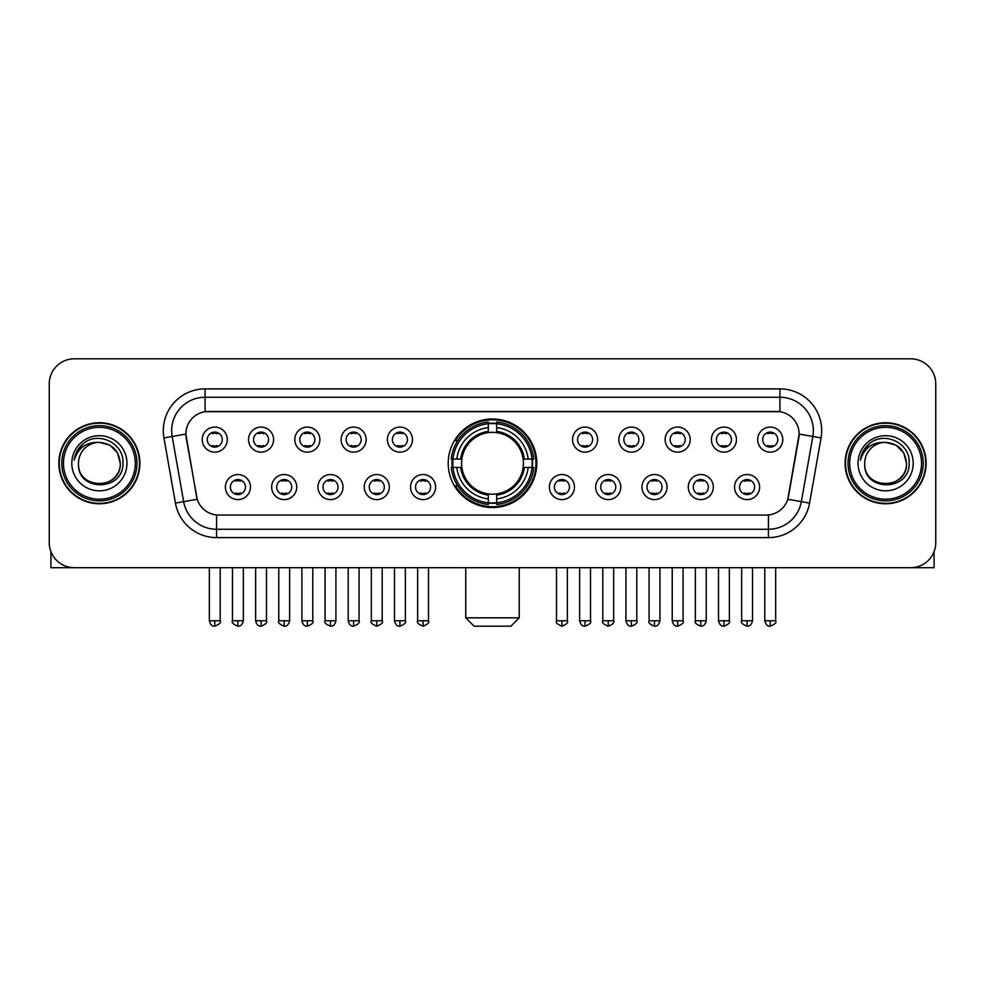 <?xml version="1.0" encoding="UTF-8"?>
<svg xmlns="http://www.w3.org/2000/svg" width="985" height="985" viewBox="0 0 985 985"><rect width="100%" height="100%" fill="white"/><g stroke="black" fill="none" stroke-linecap="round" stroke-linejoin="round"><path stroke-width="1.48" d="M448.212 463.258A44.288 44.288 0 0 0 492.5 507.534A44.288 44.288 0 0 0 536.788 463.258A44.288 44.288 0 0 0 492.5 418.97A44.288 44.288 0 0 0 448.212 463.258M296.731 487.07A12.534 12.534 0 0 1 284.197 499.604A12.534 12.534 0 0 1 271.663 487.07A12.534 12.534 0 0 1 284.197 474.536A12.534 12.534 0 0 1 296.731 487.07M276.686 487.07A7.523 7.523 0 0 0 284.197 494.593A7.523 7.523 0 0 0 291.72 487.07A7.523 7.523 0 0 0 284.197 479.547A7.523 7.523 0 0 0 276.686 487.07M343.026 487.07A12.534 12.534 0 0 1 330.492 499.604A12.534 12.534 0 0 1 317.958 487.07A12.534 12.534 0 0 1 330.492 474.536A12.534 12.534 0 0 1 343.026 487.07M322.969 487.07A7.523 7.523 0 0 0 330.492 494.593A7.523 7.523 0 0 0 338.015 487.07A7.523 7.523 0 0 0 330.492 479.547A7.523 7.523 0 0 0 322.969 487.07M389.309 487.07A12.534 12.534 0 0 1 376.775 499.604A12.534 12.534 0 0 1 364.241 487.07A12.534 12.534 0 0 1 376.775 474.536A12.534 12.534 0 0 1 389.309 487.07M369.264 487.07A7.523 7.523 0 0 0 376.775 494.593A7.523 7.523 0 0 0 384.298 487.07A7.523 7.523 0 0 0 376.775 479.547A7.523 7.523 0 0 0 369.264 487.07M435.604 487.07A12.534 12.534 0 0 1 423.07 499.604A12.534 12.534 0 0 1 410.536 487.07A12.534 12.534 0 0 1 423.07 474.536A12.534 12.534 0 0 1 435.604 487.07M415.547 487.07A7.523 7.523 0 0 0 423.07 494.593A7.523 7.523 0 0 0 430.593 487.07A7.523 7.523 0 0 0 423.07 479.547A7.523 7.523 0 0 0 415.547 487.07M574.464 487.07A12.534 12.534 0 0 1 561.93 499.604A12.534 12.534 0 0 1 549.396 487.07A12.534 12.534 0 0 1 561.93 474.536A12.534 12.534 0 0 1 574.464 487.07M554.407 487.07A7.523 7.523 0 0 0 561.93 494.593A7.523 7.523 0 0 0 569.453 487.07A7.523 7.523 0 0 0 561.93 479.547A7.523 7.523 0 0 0 554.407 487.07M620.759 487.07A12.534 12.534 0 0 1 608.225 499.604A12.534 12.534 0 0 1 595.691 487.07A12.534 12.534 0 0 1 608.225 474.536A12.534 12.534 0 0 1 620.759 487.07M600.702 487.07A7.523 7.523 0 0 0 608.225 494.593A7.523 7.523 0 0 0 615.736 487.07A7.523 7.523 0 0 0 608.225 479.547A7.523 7.523 0 0 0 600.702 487.07M667.042 487.07A12.534 12.534 0 0 1 654.508 499.604A12.534 12.534 0 0 1 641.974 487.07A12.534 12.534 0 0 1 654.508 474.536A12.534 12.534 0 0 1 667.042 487.07M646.985 487.07A7.523 7.523 0 0 0 654.508 494.593A7.523 7.523 0 0 0 662.031 487.07A7.523 7.523 0 0 0 654.508 479.547A7.523 7.523 0 0 0 646.985 487.07M713.337 487.07A12.534 12.534 0 0 1 700.803 499.604A12.534 12.534 0 0 1 688.269 487.07A12.534 12.534 0 0 1 700.803 474.536A12.534 12.534 0 0 1 713.337 487.07M693.28 487.07A7.523 7.523 0 0 0 700.803 494.593A7.523 7.523 0 0 0 708.313 487.07A7.523 7.523 0 0 0 700.803 479.547A7.523 7.523 0 0 0 693.28 487.07M759.62 487.07A12.534 12.534 0 0 1 747.086 499.604A12.534 12.534 0 0 1 734.551 487.07A12.534 12.534 0 0 1 747.086 474.536A12.534 12.534 0 0 1 759.62 487.07M739.563 487.07A7.523 7.523 0 0 0 747.086 494.593A7.523 7.523 0 0 0 754.608 487.07A7.523 7.523 0 0 0 747.086 479.547A7.523 7.523 0 0 0 739.563 487.07M250.449 487.07A12.534 12.534 0 0 1 237.914 499.604A12.534 12.534 0 0 1 225.38 487.07A12.534 12.534 0 0 1 237.914 474.536A12.534 12.534 0 0 1 250.449 487.07M230.392 487.07A7.523 7.523 0 0 0 237.914 494.593A7.523 7.523 0 0 0 245.437 487.07A7.523 7.523 0 0 0 237.914 479.547A7.523 7.523 0 0 0 230.392 487.07M273.596 439.606A12.534 12.534 0 0 1 261.062 452.14A12.534 12.534 0 0 1 248.528 439.606A12.534 12.534 0 0 1 261.062 427.084A12.534 12.534 0 0 1 273.596 439.606M253.539 439.606A7.523 7.523 0 0 0 261.062 447.128A7.523 7.523 0 0 0 268.573 439.606A7.523 7.523 0 0 0 261.062 432.095A7.523 7.523 0 0 0 253.539 439.606M319.879 439.606A12.534 12.534 0 0 1 307.345 452.14A12.534 12.534 0 0 1 294.81 439.606A12.534 12.534 0 0 1 307.345 427.084A12.534 12.534 0 0 1 319.879 439.606M299.822 439.606A7.523 7.523 0 0 0 307.345 447.128A7.523 7.523 0 0 0 314.868 439.606A7.523 7.523 0 0 0 307.345 432.095A7.523 7.523 0 0 0 299.822 439.606M366.161 439.606A12.534 12.534 0 0 1 353.64 452.14A12.534 12.534 0 0 1 341.106 439.606A12.534 12.534 0 0 1 353.64 427.084A12.534 12.534 0 0 1 366.161 439.606M346.117 439.606A7.523 7.523 0 0 0 353.64 447.128A7.523 7.523 0 0 0 361.15 439.606A7.523 7.523 0 0 0 353.64 432.095A7.523 7.523 0 0 0 346.117 439.606M412.456 439.606A12.534 12.534 0 0 1 399.922 452.14A12.534 12.534 0 0 1 387.388 439.606A12.534 12.534 0 0 1 399.922 427.084A12.534 12.534 0 0 1 412.456 439.606M392.399 439.606A7.523 7.523 0 0 0 399.922 447.128A7.523 7.523 0 0 0 407.445 439.606A7.523 7.523 0 0 0 399.922 432.095A7.523 7.523 0 0 0 392.399 439.606M597.612 439.606A12.534 12.534 0 0 1 585.078 452.14A12.534 12.534 0 0 1 572.544 439.606A12.534 12.534 0 0 1 585.078 427.084A12.534 12.534 0 0 1 597.612 439.606M577.555 439.606A7.523 7.523 0 0 0 585.078 447.128A7.523 7.523 0 0 0 592.601 439.606A7.523 7.523 0 0 0 585.078 432.095A7.523 7.523 0 0 0 577.555 439.606M643.894 439.606A12.534 12.534 0 0 1 631.36 452.14A12.534 12.534 0 0 1 618.839 439.606A12.534 12.534 0 0 1 631.36 427.084A12.534 12.534 0 0 1 643.894 439.606M623.85 439.606A7.523 7.523 0 0 0 631.36 447.128A7.523 7.523 0 0 0 638.883 439.606A7.523 7.523 0 0 0 631.36 432.095A7.523 7.523 0 0 0 623.85 439.606M690.189 439.606A12.534 12.534 0 0 1 677.655 452.14A12.534 12.534 0 0 1 665.121 439.606A12.534 12.534 0 0 1 677.655 427.084A12.534 12.534 0 0 1 690.189 439.606M670.132 439.606A7.523 7.523 0 0 0 677.655 447.128A7.523 7.523 0 0 0 685.178 439.606A7.523 7.523 0 0 0 677.655 432.095A7.523 7.523 0 0 0 670.132 439.606M736.472 439.606A12.534 12.534 0 0 1 723.938 452.14A12.534 12.534 0 0 1 711.404 439.606A12.534 12.534 0 0 1 723.938 427.084A12.534 12.534 0 0 1 736.472 439.606M716.427 439.606A7.523 7.523 0 0 0 723.938 447.128A7.523 7.523 0 0 0 731.461 439.606A7.523 7.523 0 0 0 723.938 432.095A7.523 7.523 0 0 0 716.427 439.606M782.767 439.606A12.534 12.534 0 0 1 770.233 452.14A12.534 12.534 0 0 1 757.699 439.606A12.534 12.534 0 0 1 770.233 427.084A12.534 12.534 0 0 1 782.767 439.606M762.71 439.606A7.523 7.523 0 0 0 770.233 447.128A7.523 7.523 0 0 0 777.756 439.606A7.523 7.523 0 0 0 770.233 432.095A7.523 7.523 0 0 0 762.71 439.606M227.301 439.606A12.534 12.534 0 0 1 214.767 452.14A12.534 12.534 0 0 1 202.233 439.606A12.534 12.534 0 0 1 214.767 427.084A12.534 12.534 0 0 1 227.301 439.606M207.244 439.606A7.523 7.523 0 0 0 214.767 447.128A7.523 7.523 0 0 0 222.29 439.606A7.523 7.523 0 0 0 214.767 432.095A7.523 7.523 0 0 0 207.244 439.606M175.428 503.101L163.941 437.931A41.776 41.776 0 0 1 205.077 388.89L779.923 388.89A41.776 41.776 0 0 1 821.059 437.931L809.571 503.101A41.776 41.776 0 0 1 768.435 537.613L216.565 537.613A41.776 41.776 0 0 1 175.428 503.101L197.209 499.26L186.202 437.931A22.556 22.556 0 0 1 208.414 411.459L776.586 411.459A22.556 22.556 0 0 1 798.798 437.931L788.48 496.415A22.556 22.556 0 0 1 766.268 515.057L218.732 515.057A22.556 22.556 0 0 1 196.52 496.415L185.857 434.065L172.166 436.478A33.416 33.416 0 0 1 205.077 397.25L779.923 397.25A33.416 33.416 0 0 1 812.834 436.478L801.347 501.648A33.416 33.416 0 0 1 768.435 529.265L216.565 529.265A33.416 33.416 0 0 1 183.653 501.648L172.166 436.478A33.416 33.416 0 0 1 171.661 430.667M452.189 467.432A40.52 40.52 0 0 1 452.189 459.084M58.854 463.258A40.52 40.52 0 0 0 99.386 503.778A40.52 40.52 0 0 0 139.907 463.258A40.52 40.52 0 0 0 99.386 422.737A40.52 40.52 0 0 0 58.854 463.258M845.093 463.258A40.52 40.52 0 0 0 885.613 503.778A40.52 40.52 0 0 0 926.146 463.258A40.52 40.52 0 0 0 885.613 422.737A40.52 40.52 0 0 0 845.093 463.258M205.077 388.89L205.077 411.705L779.923 411.705L779.923 388.89M185.857 434.016L186.103 430.667M766.268 515.057L218.732 515.057M821.059 437.931L799.143 434.065L787.791 499.26L809.571 503.101M788.48 496.415L788.345 497.129M196.655 497.129L196.52 496.415M935.75 383.879A25.068 25.068 0 0 0 910.682 358.811L74.318 358.811A25.068 25.068 0 0 0 49.25 383.879L49.25 542.637A25.068 25.068 0 0 0 74.318 567.692L910.682 567.692A25.068 25.068 0 0 0 935.75 542.637L935.75 383.879L935.75 542.637M49.25 383.879L49.25 542.637M910.682 358.811L74.318 358.811M74.318 567.692L910.682 567.692M50.924 551.637L50.924 567.692L147.849 567.692M135.314 463.258A35.928 35.928 0 0 0 99.386 427.33A35.928 35.928 0 0 0 63.459 463.258A35.928 35.928 0 0 0 99.386 499.186A35.928 35.928 0 0 0 135.314 463.258M136.977 463.258A37.602 37.602 0 0 0 99.386 425.655A37.602 37.602 0 0 0 61.784 463.258A37.602 37.602 0 0 0 99.386 500.86A37.602 37.602 0 0 0 136.977 463.258M139.488 463.258A40.102 40.102 0 0 0 99.386 423.156A40.102 40.102 0 0 0 59.272 463.258A40.102 40.102 0 0 0 99.386 503.36A40.102 40.102 0 0 0 139.488 463.258M120.269 463.258C119.025 450.564 112.068 443.607 99.386 442.363L109.828 445.171L117.474 452.817L120.269 463.258L117.474 452.817L109.828 445.171L99.386 442.363L109.828 445.171L117.474 452.817L120.269 463.258L117.474 452.817L109.828 445.171L99.386 442.363L109.828 445.171L117.474 452.817L120.269 463.258C121.549 490.198 77.212 490.198 78.492 463.258C76.633 492.241 123.888 491.601 122.903 463.258C124.455 443.361 98.389 430.716 83.368 443.533C78.123 447.904 75.057 453.469 74.158 460.217C78.098 447.781 86.508 441.822 99.386 442.363L109.828 445.171L117.474 452.817L120.269 463.258C121.549 490.198 77.212 490.198 78.492 463.258C77.212 490.198 121.549 490.198 120.269 463.258C121.549 490.198 77.212 490.198 78.492 463.258C77.212 490.198 121.549 490.198 120.269 463.258C121.549 490.198 77.212 490.198 78.492 463.258C77.212 490.198 121.549 490.198 120.269 463.258C121.549 490.198 77.212 490.198 78.492 463.258C77.212 490.198 121.549 490.198 120.269 463.258C121.549 490.198 77.212 490.198 78.492 463.258C77.212 490.198 121.549 490.198 120.269 463.258C121.549 490.198 77.212 490.198 78.492 463.258C77.212 490.198 121.549 490.198 120.269 463.258C121.549 490.198 77.212 490.198 78.492 463.258A20.894 20.894 0 0 1 99.386 442.363L109.828 445.171L117.474 452.817L120.269 463.258C121.106 479.473 100.261 490.235 87.542 480.458M71.806 463.258A27.568 27.568 0 0 0 99.386 490.825A27.568 27.568 0 0 0 126.954 463.258A27.568 27.568 0 0 0 99.386 435.678A27.568 27.568 0 0 0 71.806 463.258M83.356 443.533L77.199 450.859M76.818 451.573L77.372 450.564L76.818 451.573M510.883 626.189L474.117 626.189L465.757 617.829L519.243 617.829L510.883 626.189M523.134 467.432A30.917 30.917 0 0 0 496.674 432.624L496.674 432.624A30.917 30.917 0 0 0 461.866 467.432A30.917 30.917 0 0 0 523.134 467.432L524.365 467.432L523.134 467.432A30.917 30.917 0 0 1 496.674 493.891L496.674 498.939A35.928 35.928 0 0 0 528.182 467.432L533.735 467.432A41.444 41.444 0 0 1 496.674 504.492L496.674 502.806A39.769 39.769 0 0 0 532.048 467.432M453.038 467.432A39.683 39.683 0 0 1 453.038 459.084M496.674 423.784A39.683 39.683 0 0 0 488.326 423.784M531.962 459.084A39.683 39.683 0 0 1 531.962 467.432M533.735 459.084A41.444 41.444 0 0 0 496.674 422.023L496.674 423.71A39.769 39.769 0 0 1 532.048 459.084L533.735 459.084M451.265 467.432A41.444 41.444 0 0 0 488.326 504.492L488.326 502.806A39.769 39.769 0 0 1 452.952 467.432L451.265 467.432M532.048 459.084L528.182 459.084A35.928 35.928 0 0 0 496.674 427.576L496.674 423.71M496.674 502.806L496.674 498.939M452.952 467.432L456.818 467.432A35.928 35.928 0 0 0 488.326 498.939L488.326 502.806M496.674 427.576L496.674 431.393A32.136 32.136 0 0 1 524.365 459.084L528.182 459.084M528.182 467.432L524.365 467.432A32.136 32.136 0 0 1 496.674 495.123M488.326 498.939L488.326 493.891A30.917 30.917 0 0 1 461.866 467.432L456.818 467.432M523.134 459.084L524.365 459.084M496.674 502.719A39.683 39.683 0 0 1 488.326 502.719M488.326 422.023A41.444 41.444 0 0 0 451.265 459.084L452.952 459.084A39.769 39.769 0 0 1 488.326 423.71L488.326 422.023M488.326 423.71L488.326 427.576A35.928 35.928 0 0 0 456.818 459.084L452.952 459.084M488.326 432.575L488.326 427.576M456.818 459.084L460.635 459.084A32.136 32.136 0 0 1 488.326 431.393M488.326 493.891L488.326 495.123A32.136 32.136 0 0 1 460.635 467.432M457.742 440.701L455.365 440.701A43.451 43.451 0 0 1 535.951 463.258A43.451 43.451 0 0 1 455.365 485.814L457.742 485.814M212.268 446.697L212.268 445.515A6.415 6.415 0 0 0 217.279 445.515L217.279 446.697M217.279 432.526L217.279 433.708A6.415 6.415 0 0 0 212.268 433.708L212.268 432.526M258.55 446.697L258.55 445.515A6.415 6.415 0 0 0 263.561 445.515L263.561 446.697M263.561 432.526L263.561 433.708A6.415 6.415 0 0 0 258.55 433.708L258.55 432.526M304.845 446.697L304.845 445.515A6.415 6.415 0 0 0 309.856 445.515L309.856 446.697M309.856 432.526L309.856 433.708A6.415 6.415 0 0 0 304.845 433.708L304.845 432.526M351.128 446.697L351.128 445.515A6.415 6.415 0 0 0 356.139 445.515L356.139 446.697M356.139 432.526L356.139 433.708A6.415 6.415 0 0 0 351.128 433.708L351.128 432.526M397.411 446.697L397.411 445.515A6.415 6.415 0 0 0 402.434 445.515L402.434 446.697M402.434 432.526L402.434 433.708A6.415 6.415 0 0 0 397.411 433.708L397.411 432.526M582.566 446.697L582.566 445.515A6.415 6.415 0 0 0 587.589 445.515L587.589 446.697M587.589 432.526L587.589 433.708A6.415 6.415 0 0 0 582.566 433.708L582.566 432.526M628.861 446.697L628.861 445.515A6.415 6.415 0 0 0 633.872 445.515L633.872 446.697M633.872 432.526L633.872 433.708A6.415 6.415 0 0 0 628.861 433.708L628.861 432.526M675.144 446.697L675.144 445.515A6.415 6.415 0 0 0 680.155 445.515L680.155 446.697M680.155 432.526L680.155 433.708A6.415 6.415 0 0 0 675.144 433.708L675.144 432.526M721.439 446.697L721.439 445.515A6.415 6.415 0 0 0 726.45 445.515L726.45 446.697M726.45 432.526L726.45 433.708A6.415 6.415 0 0 0 721.439 433.708L721.439 432.526M767.721 446.697L767.721 445.515A6.415 6.415 0 0 0 772.732 445.515L772.732 446.697M772.732 432.526L772.732 433.708A6.415 6.415 0 0 0 767.721 433.708L767.721 432.526M235.403 494.162L235.403 492.968A6.415 6.415 0 0 0 240.414 492.968L240.414 494.162M240.414 479.978L240.414 481.173A6.415 6.415 0 0 0 235.403 481.173L235.403 479.978M281.698 494.162L281.698 492.968A6.415 6.415 0 0 0 286.709 492.968L286.709 494.162M286.709 479.978L286.709 481.173A6.415 6.415 0 0 0 281.698 481.173L281.698 479.978M327.98 494.162L327.98 492.968A6.415 6.415 0 0 0 332.992 492.968L332.992 494.162M332.992 479.978L332.992 481.173A6.415 6.415 0 0 0 327.98 481.173L327.98 479.978M374.275 494.162L374.275 492.968A6.415 6.415 0 0 0 379.287 492.968L379.287 494.162M379.287 479.978L379.287 481.173A6.415 6.415 0 0 0 374.275 481.173L374.275 479.978M420.558 494.162L420.558 492.968A6.415 6.415 0 0 0 425.569 492.968L425.569 494.162M425.569 479.978L425.569 481.173A6.415 6.415 0 0 0 420.558 481.173L420.558 479.978M559.431 494.162L559.431 492.968A6.415 6.415 0 0 0 564.442 492.968L564.442 494.162M564.442 479.978L564.442 481.173A6.415 6.415 0 0 0 559.431 481.173L559.431 479.978M605.713 494.162L605.713 492.968A6.415 6.415 0 0 0 610.725 492.968L610.725 494.162M610.725 479.978L610.725 481.173A6.415 6.415 0 0 0 605.713 481.173L605.713 479.978M652.008 494.162L652.008 492.968A6.415 6.415 0 0 0 657.02 492.968L657.02 494.162M657.02 479.978L657.02 481.173A6.415 6.415 0 0 0 652.008 481.173L652.008 479.978M698.291 494.162L698.291 492.968A6.415 6.415 0 0 0 703.302 492.968L703.302 494.162M703.302 479.978L703.302 481.173A6.415 6.415 0 0 0 698.291 481.173L698.291 479.978M744.586 494.162L744.586 492.968A6.415 6.415 0 0 0 749.597 492.968L749.597 494.162M749.597 479.978L749.597 481.173A6.415 6.415 0 0 0 744.586 481.173L744.586 479.978M934.075 551.637L934.075 567.692L837.151 567.692M921.541 463.258A35.928 35.928 0 0 0 885.613 427.33A35.928 35.928 0 0 0 849.686 463.258A35.928 35.928 0 0 0 885.613 499.186A35.928 35.928 0 0 0 921.541 463.258M923.216 463.258A37.602 37.602 0 0 0 885.613 425.655A37.602 37.602 0 0 0 848.023 463.258A37.602 37.602 0 0 0 885.613 500.86A37.602 37.602 0 0 0 923.216 463.258M925.728 463.258A40.102 40.102 0 0 0 885.613 423.156A40.102 40.102 0 0 0 845.512 463.258A40.102 40.102 0 0 0 885.613 503.36A40.102 40.102 0 0 0 925.728 463.258M864.731 463.258A20.894 20.894 0 0 1 885.613 442.363L896.067 445.171L903.713 452.817L906.508 463.258L903.713 452.817L896.067 445.171L885.613 442.363L896.067 445.171L903.713 452.817L906.508 463.258L903.713 452.817L896.067 445.171L885.613 442.363L896.067 445.171L903.713 452.817L906.508 463.258L903.713 452.817L896.067 445.171L885.613 442.363L896.067 445.171L903.713 452.817L906.508 463.258C907.788 490.198 863.451 490.198 864.731 463.258C862.872 492.241 910.128 491.601 909.143 463.258C910.694 443.361 884.629 430.716 869.607 443.533C864.362 447.904 861.296 453.469 860.385 460.217C864.325 447.781 872.735 441.822 885.613 442.363L896.067 445.171L903.713 452.817L906.508 463.258C907.788 490.198 863.451 490.198 864.731 463.258C863.451 490.198 907.788 490.198 906.508 463.258C907.788 490.198 863.451 490.198 864.731 463.258C863.451 490.198 907.788 490.198 906.508 463.258C907.788 490.198 863.451 490.198 864.731 463.258C863.451 490.198 907.788 490.198 906.508 463.258C907.788 490.198 863.451 490.198 864.731 463.258C863.451 490.198 907.788 490.198 906.508 463.258C907.788 490.198 863.451 490.198 864.731 463.258C863.451 490.198 907.788 490.198 906.508 463.258C907.345 479.473 886.488 490.235 873.769 480.458M885.613 442.363C898.308 443.607 905.264 450.564 906.508 463.258M858.046 463.258A27.568 27.568 0 0 0 885.613 490.825A27.568 27.568 0 0 0 913.193 463.258A27.568 27.568 0 0 0 885.613 435.678A27.568 27.568 0 0 0 858.046 463.258M869.595 443.533L863.439 450.859M863.057 451.573L863.611 450.564M768.435 514.958L768.435 537.613M216.565 537.613L216.565 514.958M163.941 437.931L172.166 436.478M488.326 503.101A40.065 40.065 0 0 0 496.674 503.101M532.343 467.432A40.065 40.065 0 0 0 532.343 459.084M496.674 423.415A40.065 40.065 0 0 0 488.326 423.415M214.767 620.759L209.337 620.759C210.285 624.625 212.095 626.435 214.767 626.189L214.767 620.759L220.197 620.759L220.197 567.692M261.062 620.759L255.632 620.759C256.58 624.625 258.39 626.435 261.062 626.189L261.062 620.759L266.492 620.759L266.492 567.692M307.345 620.759L301.915 620.759C302.863 624.625 304.673 626.435 307.345 626.189L307.345 620.759L312.774 620.759L312.774 567.692M353.64 620.759L348.197 620.759C349.146 624.625 350.968 626.435 353.64 626.189L353.64 620.759L359.069 620.759L359.069 567.692M399.922 620.759L394.492 620.759C395.441 624.625 397.25 626.435 399.922 626.189L399.922 620.759L405.352 620.759L405.352 567.692M585.078 620.759L579.648 620.759C580.596 624.625 582.406 626.435 585.078 626.189L585.078 620.759L590.508 620.759L590.508 567.692M631.36 620.759L625.931 620.759C626.879 624.625 628.689 626.435 631.36 626.189L631.36 620.759L636.803 620.759L636.803 567.692M677.655 620.759L672.226 620.759C673.174 624.625 674.984 626.435 677.655 626.189L677.655 620.759L683.085 620.759L683.085 567.692M723.938 620.759L718.508 620.759C719.456 624.625 721.266 626.435 723.938 626.189L723.938 620.759L729.368 620.759L729.368 567.692M770.233 620.759L764.803 620.759C765.751 624.625 767.561 626.435 770.233 626.189L770.233 620.759L775.663 620.759L775.663 567.692M237.914 620.759L232.485 620.759C231.376 622.495 233.186 624.305 237.914 626.189L237.914 620.759L243.344 620.759L243.344 567.692M284.197 620.759L278.767 620.759C277.671 622.495 279.481 624.305 284.197 626.189L284.197 620.759L289.627 620.759L289.627 567.692M330.492 620.759L325.062 620.759C323.954 622.495 325.764 624.305 330.492 626.189L330.492 620.759L335.922 620.759L335.922 567.692M376.775 620.759L371.345 620.759C370.249 622.495 372.059 624.305 376.775 626.189L376.775 620.759L382.205 620.759L382.205 567.692M423.07 620.759L417.64 620.759C416.532 622.495 418.342 624.305 423.07 626.189L423.07 620.759L428.5 620.759L428.5 567.692M561.93 620.759L556.5 620.759C555.405 622.495 557.214 624.305 561.93 626.189L561.93 620.759L567.36 620.759L567.36 567.692M608.225 620.759L602.795 620.759C601.687 622.495 603.497 624.305 608.225 626.189L608.225 620.759L613.655 620.759L613.655 567.692M654.508 620.759L649.078 620.759C647.982 622.495 649.792 624.305 654.508 626.189L654.508 620.759L659.938 620.759L659.938 567.692M700.803 620.759L695.373 620.759C694.265 622.495 696.075 624.305 700.803 626.189L700.803 620.759L706.233 620.759L706.233 567.692M747.086 620.759L741.656 620.759C740.56 622.495 742.37 624.305 747.086 626.189L747.086 620.759L752.515 620.759L752.515 567.692M519.243 567.692L519.243 617.829M465.757 567.692L465.757 617.829M209.337 620.759L209.337 567.692M220.197 620.759C221.305 622.495 219.495 624.305 214.767 626.189M255.632 620.759L255.632 567.692M266.492 620.759C267.588 622.495 265.778 624.305 261.062 626.189M301.915 620.759L301.915 567.692M312.774 620.759C313.883 622.495 312.073 624.305 307.345 626.189M348.197 620.759L348.197 567.692M359.069 620.759C360.165 622.495 358.355 624.305 353.64 626.189M394.492 620.759L394.492 567.692M405.352 620.759C406.46 622.495 404.65 624.305 399.922 626.189M579.648 620.759L579.648 567.692M590.508 620.759C591.616 622.495 589.806 624.305 585.078 626.189M625.931 620.759L625.931 567.692M636.803 620.759C637.898 622.495 636.088 624.305 631.36 626.189M672.226 620.759L672.226 567.692M683.085 620.759C684.181 622.495 682.371 624.305 677.655 626.189M718.508 620.759L718.508 567.692M729.368 620.759C730.476 622.495 728.666 624.305 723.938 626.189M764.803 620.759L764.803 567.692M775.663 620.759C776.759 622.495 774.949 624.305 770.233 626.189M232.485 620.759L232.485 567.692M243.344 620.759C242.396 624.625 240.586 626.435 237.914 626.189M278.767 620.759L278.767 567.692M289.627 620.759C288.679 624.625 286.869 626.435 284.197 626.189M325.062 620.759L325.062 567.692M335.922 620.759C334.974 624.625 333.164 626.435 330.492 626.189M371.345 620.759L371.345 567.692M382.205 620.759C383.313 622.495 381.503 624.305 376.775 626.189M417.64 620.759L417.64 567.692M428.5 620.759C429.595 622.495 427.785 624.305 423.07 626.189M556.5 620.759L556.5 567.692M567.36 620.759C568.468 622.495 566.658 624.305 561.93 626.189M602.795 620.759L602.795 567.692M613.655 620.759C614.751 622.495 612.941 624.305 608.225 626.189M649.078 620.759L649.078 567.692M659.938 620.759C658.99 624.625 657.18 626.435 654.508 626.189M695.373 620.759L695.373 567.692M706.233 620.759C705.285 624.625 703.475 626.435 700.803 626.189M741.656 620.759L741.656 567.692M752.515 620.759C751.567 624.625 749.757 626.435 747.086 626.189"/></g></svg>
